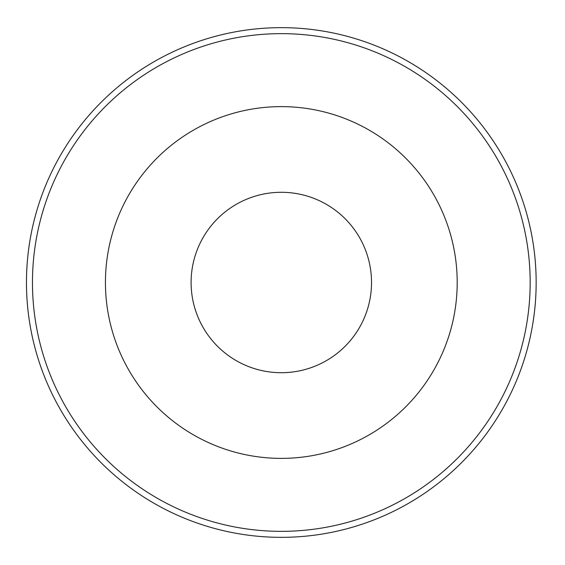 <?xml version="1.0" encoding="UTF-8"?>
<svg xmlns="http://www.w3.org/2000/svg" width="565" height="565" viewBox="0 0 565 565"><rect width="100%" height="100%" fill="white"/><g stroke="black" fill="none" stroke-linecap="round" stroke-linejoin="round"><path stroke-width="0.85" d="M457.198 282.5A175.885 175.885 0 0 1 193.371 434.817A175.885 175.885 0 0 1 193.371 130.183A175.885 175.885 0 0 1 457.198 282.5M191.097 282.5A90.216 90.216 0 0 1 326.422 204.375A90.216 90.216 0 0 1 326.422 360.625A90.216 90.216 0 0 1 191.097 282.5M530.168 282.5A248.854 248.854 0 0 1 156.886 498.012A248.854 248.854 0 0 1 156.886 66.988A248.854 248.854 0 0 1 530.168 282.5M536.157 282.5A254.843 254.843 0 0 1 153.892 503.203A254.843 254.843 0 0 1 153.892 61.797A254.843 254.843 0 0 1 536.157 282.5"/></g></svg>
